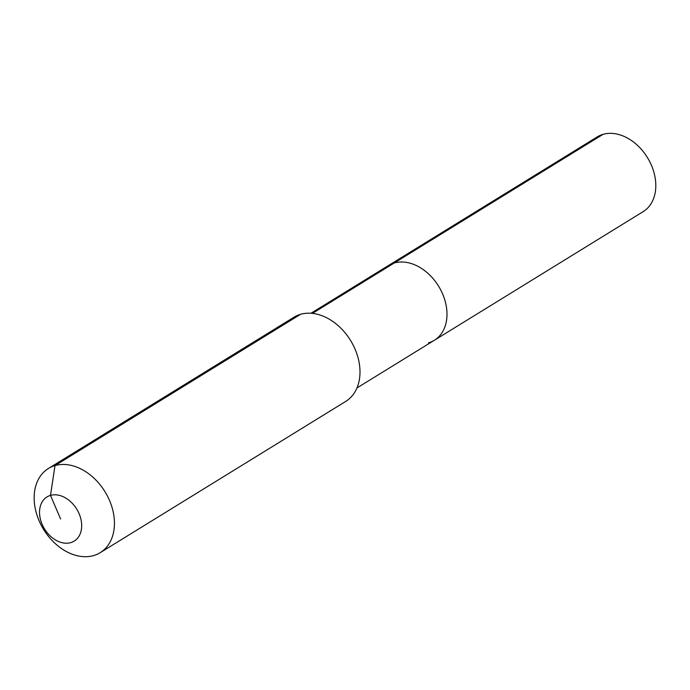 <?xml version="1.0" encoding="UTF-8"?>
<svg xmlns="http://www.w3.org/2000/svg" width="690" height="690" viewBox="0 0 690 690"><rect width="100%" height="100%" fill="white"/><g stroke="black" fill="none" stroke-linecap="round" stroke-linejoin="round"><path stroke-width="1.03" d="M310.974 313.26L597.169 136.939A43.858 31.973 58.4 0 1 603.06 134.343A43.858 31.973 58.4 0 1 649.566 161.339A43.858 31.973 58.4 0 1 643.184 211.623L434.364 340.274A43.858 31.973 58.4 0 1 428.473 342.87M312.441 313.389L394.24 262.994A43.858 31.973 58.4 0 0 388.349 265.59A43.858 31.973 58.4 0 1 394.24 262.994A43.858 31.973 58.4 0 1 440.746 289.99A43.858 31.973 58.4 0 1 434.364 340.274A43.858 31.973 58.4 0 0 440.746 289.99A43.858 31.973 58.4 0 0 394.24 262.994L603.06 134.343M48.378 468.51L293.923 317.236A49.421 36.027 58.4 0 1 300.564 314.312A49.421 36.027 58.4 0 1 352.961 344.724A49.421 36.027 58.4 0 1 345.768 401.382L100.223 552.656A49.421 36.027 58.4 0 1 93.59 555.579A49.421 36.027 58.4 0 1 41.184 525.168A49.421 36.027 58.4 0 1 48.378 468.51A49.421 36.027 58.4 0 1 55.01 465.586A49.421 36.027 58.4 0 1 107.416 495.998A49.421 36.027 58.4 0 1 100.223 552.656M60.617 519.009L50.491 495.386A25.944 18.915 58.4 0 1 79.109 513.696A25.944 18.915 58.4 0 1 70.742 542.633A25.944 18.915 58.4 0 1 42.125 524.331A25.944 18.915 58.4 0 1 50.491 495.386L55.01 465.586L300.564 314.312M356.989 387.944L434.364 340.274"/></g></svg>
